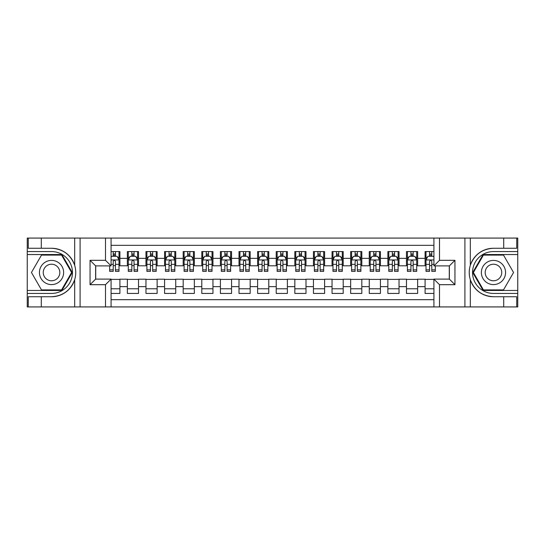 <?xml version="1.0" encoding="UTF-8"?>
<svg xmlns="http://www.w3.org/2000/svg" width="545" height="545" viewBox="0 0 545 545"><rect width="100%" height="100%" fill="white"/><g stroke="black" fill="none" stroke-linecap="round" stroke-linejoin="round"><path stroke-width="0.82" d="M111.078 306.924L433.922 306.924L433.922 279.108L449.366 279.108L449.366 265.892L433.922 265.892L433.922 238.076L111.078 238.076L111.078 265.892L95.634 265.892L95.634 279.108L111.078 279.108L111.078 306.924L41.297 306.924L41.297 296.739L51.53 296.739C62.92 296.051 70.639 290.369 74.679 279.701C76.096 274.905 76.096 270.102 74.679 265.299C70.639 254.631 62.92 248.949 51.53 248.261L41.297 248.261L41.297 238.076L27.25 238.076L27.25 290.458L61.898 290.458L72.267 272.5L61.898 254.542L27.25 254.542M433.922 251.565L425.086 251.565L425.086 258.357L417.64 258.357L417.64 265.803L425.086 265.803L425.086 258.357M417.64 258.357L417.64 251.565L406.475 251.565L406.475 258.357L399.035 258.357L399.035 265.803L406.475 265.803L406.475 258.357M399.035 258.357L399.035 251.565L387.87 251.565L387.87 258.357L380.424 258.357L380.424 265.803L387.87 265.803L387.87 258.357M380.424 258.357L380.424 251.565L369.258 251.565L369.258 258.357L361.819 258.357L361.819 265.803L369.258 265.803L369.258 258.357M361.819 258.357L361.819 251.565L350.653 251.565L350.653 258.357L343.207 258.357L343.207 265.803L350.653 265.803L350.653 258.357M343.207 258.357L343.207 251.565L332.048 251.565L332.048 258.357L324.602 258.357L324.602 265.803L332.048 265.803L332.048 258.357M324.602 258.357L324.602 251.565L313.436 251.565L313.436 258.357L305.997 258.357L305.997 265.803L313.436 265.803L313.436 258.357M305.997 258.357L305.997 251.565L294.831 251.565L294.831 258.357L287.385 258.357L287.385 265.803L294.831 265.803L294.831 258.357M287.385 258.357L287.385 251.565L276.22 251.565L276.22 258.357L268.78 258.357L268.78 265.803L276.22 265.803L276.22 258.357M268.78 258.357L268.78 251.565L257.615 251.565L257.615 258.357L250.169 258.357L250.169 265.803L257.615 265.803L257.615 258.357M250.169 258.357L250.169 251.565L239.003 251.565L239.003 258.357L231.564 258.357L231.564 265.803L239.003 265.803L239.003 258.357M231.564 258.357L231.564 251.565L220.398 251.565L220.398 258.357L212.952 258.357L212.952 265.803L220.398 265.803L220.398 258.357M212.952 258.357L212.952 251.565L201.793 251.565L201.793 258.357L194.347 258.357L194.347 265.803L201.793 265.803L201.793 258.357M194.347 258.357L194.347 251.565L183.181 251.565L183.181 258.357L175.742 258.357L175.742 265.803L183.181 265.803L183.181 258.357M175.742 258.357L175.742 251.565L164.576 251.565L164.576 258.357L157.13 258.357L157.13 265.803L164.576 265.803L164.576 258.357M157.13 258.357L157.13 251.565L145.965 251.565L145.965 258.357L138.525 258.357L138.525 265.803L145.965 265.803L145.965 258.357M138.525 258.357L138.525 251.565L127.36 251.565L127.36 265.803L119.914 265.803L119.914 251.565L111.078 251.565M111.078 293.435L119.914 293.435L119.914 279.197L127.36 279.197L127.36 293.435L138.525 293.435L138.525 279.197L145.965 279.197L145.965 286.643L138.525 286.643M145.965 286.643L145.965 293.435L157.13 293.435L157.13 279.197L164.576 279.197L164.576 286.643L157.13 286.643M164.576 286.643L164.576 293.435L175.742 293.435L175.742 279.197L183.181 279.197L183.181 286.643L175.742 286.643M183.181 286.643L183.181 293.435L194.347 293.435L194.347 279.197L201.793 279.197L201.793 286.643L194.347 286.643M201.793 286.643L201.793 293.435L212.952 293.435L212.952 279.197L220.398 279.197L220.398 286.643L212.952 286.643M220.398 286.643L220.398 293.435L231.564 293.435L231.564 279.197L239.003 279.197L239.003 286.643L231.564 286.643M239.003 286.643L239.003 293.435L250.169 293.435L250.169 279.197L257.615 279.197L257.615 286.643L250.169 286.643M257.615 286.643L257.615 293.435L268.78 293.435L268.78 279.197L276.22 279.197L276.22 286.643L268.78 286.643M276.22 286.643L276.22 293.435L287.385 293.435L287.385 279.197L294.831 279.197L294.831 286.643L287.385 286.643M294.831 286.643L294.831 293.435L305.997 293.435L305.997 279.197L313.436 279.197L313.436 286.643L305.997 286.643M313.436 286.643L313.436 293.435L324.602 293.435L324.602 279.197L332.048 279.197L332.048 286.643L324.602 286.643M332.048 286.643L332.048 293.435L343.207 293.435L343.207 279.197L350.653 279.197L350.653 286.643L343.207 286.643M350.653 286.643L350.653 293.435L361.819 293.435L361.819 279.197L369.258 279.197L369.258 286.643L361.819 286.643M369.258 286.643L369.258 293.435L380.424 293.435L380.424 279.197L387.87 279.197L387.87 286.643L380.424 286.643M387.87 286.643L387.87 293.435L399.035 293.435L399.035 279.197L406.475 279.197L406.475 286.643L399.035 286.643M406.475 286.643L406.475 293.435L417.64 293.435L417.64 279.197L425.086 279.197L425.086 286.643L417.64 286.643M433.922 245.332L111.078 245.332M111.078 299.668L433.922 299.668M425.086 286.643L425.086 293.435L433.922 293.435M95.729 265.892L95.729 279.108M449.271 279.108L449.271 265.892M113.217 256.218L115.451 256.218M118.987 256.218L119.914 256.218M113.217 265.613L115.451 265.613M118.987 265.613L119.914 265.613M111.078 279.387L119.914 279.387M111.078 288.782L119.914 288.782M127.36 265.613L128.293 265.613M131.829 265.613L134.056 265.613M137.592 265.613L138.525 265.613M127.36 256.218L128.293 256.218M131.829 256.218L134.056 256.218M137.592 256.218L138.525 256.218M127.36 279.387L138.525 279.387M127.36 288.782L138.525 288.782M145.965 279.387L157.13 279.387M145.965 288.782L157.13 288.782M145.965 256.218L146.898 256.218M150.434 256.218L152.668 256.218M156.204 256.218L157.13 256.218M145.965 265.613L146.898 265.613M150.434 265.613L152.668 265.613M156.204 265.613L157.13 265.613M164.576 279.387L175.742 279.387M164.576 288.782L175.742 288.782M164.576 256.218L165.503 256.218M169.039 256.218L171.273 256.218M174.809 256.218L175.742 256.218M164.576 265.613L165.503 265.613M169.039 265.613L171.273 265.613M174.809 265.613L175.742 265.613M183.181 279.387L194.347 279.387M183.181 288.782L194.347 288.782M183.181 256.218L184.115 256.218M187.65 256.218L189.885 256.218M193.421 256.218L194.347 256.218M183.181 265.613L184.115 265.613M187.65 265.613L189.885 265.613M193.421 265.613L194.347 265.613M201.793 279.387L212.952 279.387M201.793 288.782L212.952 288.782M201.793 256.218L202.72 256.218M206.255 256.218L208.49 256.218M212.025 256.218L212.952 256.218M201.793 265.613L202.72 265.613M206.255 265.613L208.49 265.613M212.025 265.613L212.952 265.613M220.398 279.387L231.564 279.387M220.398 288.782L231.564 288.782M220.398 256.218L221.331 256.218M224.867 256.218L227.095 256.218M230.63 256.218L231.564 256.218M220.398 265.613L221.331 265.613M224.867 265.613L227.095 265.613M230.63 265.613L231.564 265.613M239.003 279.387L250.169 279.387M239.003 288.782L250.169 288.782M239.003 256.218L239.936 256.218M243.472 256.218L245.706 256.218M249.242 256.218L250.169 256.218M239.003 265.613L239.936 265.613M243.472 265.613L245.706 265.613M249.242 265.613L250.169 265.613M257.615 279.387L268.78 279.387M257.615 288.782L268.78 288.782M257.615 256.218L258.541 256.218M262.077 256.218L264.311 256.218M267.847 256.218L268.78 256.218M257.615 265.613L258.541 265.613M262.077 265.613L264.311 265.613M267.847 265.613L268.78 265.613M276.22 279.387L287.385 279.387M276.22 288.782L287.385 288.782M276.22 256.218L277.153 256.218M280.689 256.218L282.923 256.218M286.459 256.218L287.385 256.218M276.22 265.613L277.153 265.613M280.689 265.613L282.923 265.613M286.459 265.613L287.385 265.613M294.831 279.387L305.997 279.387M294.831 288.782L305.997 288.782M294.831 256.218L295.758 256.218M299.294 256.218L301.528 256.218M305.064 256.218L305.997 256.218M294.831 265.613L295.758 265.613M299.294 265.613L301.528 265.613M305.064 265.613L305.997 265.613M313.436 279.387L324.602 279.387M313.436 288.782L324.602 288.782M313.436 256.218L314.37 256.218M317.905 256.218L320.133 256.218M323.669 256.218L324.602 256.218M313.436 265.613L314.37 265.613M317.905 265.613L320.133 265.613M323.669 265.613L324.602 265.613M332.048 279.387L343.207 279.387M332.048 288.782L343.207 288.782M332.048 256.218L332.975 256.218M336.51 256.218L338.745 256.218M342.28 256.218L343.207 256.218M332.048 265.613L332.975 265.613M336.51 265.613L338.745 265.613M342.28 265.613L343.207 265.613M350.653 279.387L361.819 279.387M350.653 288.782L361.819 288.782M350.653 256.218L351.58 256.218M355.115 256.218L357.35 256.218M360.885 256.218L361.819 256.218M350.653 265.613L351.58 265.613M355.115 265.613L357.35 265.613M360.885 265.613L361.819 265.613M369.258 279.387L380.424 279.387M369.258 288.782L380.424 288.782M369.258 256.218L370.191 256.218M373.727 256.218L375.961 256.218M379.497 256.218L380.424 256.218M369.258 265.613L370.191 265.613M373.727 265.613L375.961 265.613M379.497 265.613L380.424 265.613M387.87 279.387L399.035 279.387M387.87 288.782L399.035 288.782M387.87 256.218L388.796 256.218M392.332 256.218L394.566 256.218M398.102 256.218L399.035 256.218M387.87 265.613L388.796 265.613M392.332 265.613L394.566 265.613M398.102 265.613L399.035 265.613M406.475 279.387L417.64 279.387M406.475 288.782L417.64 288.782M406.475 256.218L407.408 256.218M410.944 256.218L413.171 256.218M416.707 256.218L417.64 256.218M406.475 265.613L407.408 265.613M410.944 265.613L413.171 265.613M416.707 265.613L417.64 265.613M425.086 279.387L433.922 279.387M425.086 288.782L433.922 288.782M425.086 256.218L426.013 256.218M429.549 256.218L431.783 256.218M425.086 265.613L426.013 265.613M429.549 265.613L431.783 265.613M115.451 253.984L113.217 253.984M109.681 269.87L109.681 271.383L113.217 271.383L113.217 269.87L109.681 269.87L109.681 265.892M117.638 257.335L118.987 257.335L118.987 271.383L115.451 271.383L115.451 261.43C114.709 259.992 113.966 259.992 113.217 261.43L113.217 269.87M118.987 257.335L118.987 251.565M118.987 260.033L117.127 256.314L111.541 256.314L111.078 257.24M113.217 256.314L113.217 251.565M115.451 251.565L115.451 256.314M57.579 262.022A12.092 12.092 0 0 0 41.059 266.451A12.092 12.092 0 0 0 45.487 282.978A12.092 12.092 0 0 0 62.007 278.55A12.092 12.092 0 0 0 57.579 262.022M55.672 265.326A8.277 8.277 0 0 0 44.363 268.358A8.277 8.277 0 0 0 47.395 279.674A8.277 8.277 0 0 0 58.703 276.642A8.277 8.277 0 0 0 55.672 265.326M61.578 289.899L41.488 289.899L31.447 272.5L41.488 255.101L61.578 255.101L71.62 272.5L61.578 289.899M499.513 262.022A12.092 12.092 0 0 0 482.993 266.451A12.092 12.092 0 0 0 487.421 282.978A12.092 12.092 0 0 0 503.941 278.55A12.092 12.092 0 0 0 499.513 262.022M497.605 265.326A8.277 8.277 0 0 0 486.297 268.358A8.277 8.277 0 0 0 489.328 279.674A8.277 8.277 0 0 0 500.637 276.642A8.277 8.277 0 0 0 497.605 265.326M503.512 289.899L483.422 289.899L473.38 272.5L483.422 255.101L503.512 255.101L513.553 272.5L503.512 289.899M105.498 306.924L105.498 284.688L90.054 284.688L90.054 260.312L105.498 260.312L105.498 238.076L80.095 238.076L80.095 306.924M51.53 248.261A24.239 24.239 0 0 1 74.679 265.299L74.679 238.076L41.297 238.076M41.297 306.924L27.25 306.924L27.25 290.458M27.25 293.435L51.53 293.435A20.935 20.935 0 0 0 72.465 272.5A20.935 20.935 0 0 0 51.53 251.565L27.25 251.565M51.53 296.739A24.239 24.239 0 0 0 74.679 279.701L74.679 306.924M74.679 238.076L80.095 238.076M105.498 238.076L111.078 238.076M41.297 296.739L28.272 296.739L28.272 306.924M41.297 248.261L28.272 248.261L28.272 238.076M105.498 284.688L111.078 279.108M90.054 284.688L95.634 279.108M90.054 260.312L95.634 265.892M105.498 260.312L111.078 265.892M433.922 238.076L503.703 238.076L503.703 248.261L493.47 248.261C482.08 248.949 474.361 254.631 470.321 265.299C468.904 270.095 468.904 274.898 470.321 279.701C474.361 290.369 482.08 296.051 493.47 296.739L503.703 296.739L503.703 306.924L517.75 306.924L517.75 254.542L483.102 254.542L472.733 272.5L483.102 290.458L517.75 290.458M439.502 238.076L439.502 260.312L454.946 260.312L454.946 284.688L439.502 284.688L439.502 306.924L464.905 306.924L464.905 238.076M470.321 279.701L470.321 306.924L503.703 306.924M503.703 238.076L517.75 238.076L517.75 254.542M517.75 251.565L493.47 251.565A20.935 20.935 0 0 0 472.535 272.5A20.935 20.935 0 0 0 493.47 293.435L517.75 293.435M493.47 248.261A24.239 24.239 0 0 0 469.231 272.5A24.239 24.239 0 0 0 493.47 296.739M470.321 306.924L464.905 306.924M439.502 306.924L433.922 306.924M503.703 248.261L516.728 248.261L516.728 238.076M503.703 296.739L516.728 296.739L516.728 306.924M439.502 260.312L433.922 265.892M454.946 260.312L449.366 265.892M454.946 284.688L449.366 279.108M439.502 284.688L433.922 279.108M134.056 253.984L131.829 253.984M137.592 269.87L134.056 269.87L134.056 271.383L137.592 271.383L137.592 260.033L135.732 256.314L130.153 256.314L128.293 260.033L128.293 271.383L131.829 271.383L131.829 269.87L128.293 269.87M128.293 260.033L128.293 251.565M137.592 260.033L137.592 251.565M131.829 256.314L131.829 251.565M134.056 251.565L134.056 256.314M134.056 269.87L134.056 261.43C133.314 259.992 132.571 259.992 131.829 261.43L131.829 269.87M152.668 253.984L150.434 253.984M156.204 269.87L152.668 269.87L152.668 271.383L156.204 271.383L156.204 260.033L154.344 256.314L148.758 256.314L146.898 260.033L146.898 271.383L150.434 271.383L150.434 269.87L146.898 269.87M146.898 260.033L146.898 251.565M156.204 260.033L156.204 251.565M150.434 256.314L150.434 251.565M152.668 251.565L152.668 256.314M152.668 269.87L152.668 261.43C151.926 259.992 151.176 259.992 150.434 261.43L150.434 269.87M171.273 253.984L169.039 253.984M174.809 269.87L171.273 269.87L171.273 271.383L174.809 271.383L174.809 260.033L172.949 256.314L167.37 256.314L165.503 260.033L165.503 271.383L169.039 271.383L169.039 269.87L165.503 269.87M165.503 260.033L165.503 251.565M174.809 260.033L174.809 251.565M169.039 256.314L169.039 251.565M171.273 251.565L171.273 256.314M171.273 269.87L171.273 261.43C170.53 259.992 169.788 259.992 169.039 261.43L169.039 269.87M189.885 253.984L187.65 253.984M193.421 269.87L189.885 269.87L189.885 271.383L193.421 271.383L193.421 260.033L191.554 256.314L185.974 256.314L184.115 260.033L184.115 271.383L187.65 271.383L187.65 269.87L184.115 269.87M184.115 260.033L184.115 251.565M193.421 260.033L193.421 251.565M187.65 256.314L187.65 251.565M189.885 251.565L189.885 256.314M189.885 269.87L189.885 261.43C189.135 259.992 188.393 259.992 187.65 261.43L187.65 269.87M208.49 253.984L206.255 253.984M212.025 269.87L208.49 269.87L208.49 271.383L212.025 271.383L212.025 260.033L210.166 256.314L204.579 256.314L202.72 260.033L202.72 271.383L206.255 271.383L206.255 269.87L202.72 269.87M202.72 260.033L202.72 251.565M212.025 260.033L212.025 251.565M206.255 256.314L206.255 251.565M208.49 251.565L208.49 256.314M208.49 269.87L208.49 261.43C207.747 259.992 207.005 259.992 206.255 261.43L206.255 269.87M227.095 253.984L224.867 253.984M230.63 269.87L227.095 269.87L227.095 271.383L230.63 271.383L230.63 260.033L228.771 256.314L223.191 256.314L221.331 260.033L221.331 271.383L224.867 271.383L224.867 269.87L221.331 269.87M221.331 260.033L221.331 251.565M230.63 260.033L230.63 251.565M224.867 256.314L224.867 251.565M227.095 251.565L227.095 256.314M227.095 269.87L227.095 261.43C226.352 259.992 225.61 259.992 224.867 261.43L224.867 269.87M245.706 253.984L243.472 253.984M249.242 269.87L245.706 269.87L245.706 271.383L249.242 271.383L249.242 260.033L247.382 256.314L241.796 256.314L239.936 260.033L239.936 271.383L243.472 271.383L243.472 269.87L239.936 269.87M239.936 260.033L239.936 251.565M249.242 260.033L249.242 251.565M243.472 256.314L243.472 251.565M245.706 251.565L245.706 256.314M245.706 269.87L245.706 261.43C244.964 259.992 244.215 259.992 243.472 261.43L243.472 269.87M264.311 253.984L262.077 253.984M267.847 269.87L264.311 269.87L264.311 271.383L267.847 271.383L267.847 260.033L265.987 256.314L260.408 256.314L258.541 260.033L258.541 271.383L262.077 271.383L262.077 269.87L258.541 269.87M258.541 260.033L258.541 251.565M267.847 260.033L267.847 251.565M262.077 256.314L262.077 251.565M264.311 251.565L264.311 256.314M264.311 269.87L264.311 261.43C263.569 259.992 262.826 259.992 262.077 261.43L262.077 269.87M282.923 253.984L280.689 253.984M286.459 269.87L282.923 269.87L282.923 271.383L286.459 271.383L286.459 260.033L284.592 256.314L279.013 256.314L277.153 260.033L277.153 271.383L280.689 271.383L280.689 269.87L277.153 269.87M277.153 260.033L277.153 251.565M286.459 260.033L286.459 251.565M280.689 256.314L280.689 251.565M282.923 251.565L282.923 256.314M282.923 269.87L282.923 261.43C282.174 259.992 281.431 259.992 280.689 261.43L280.689 269.87M301.528 253.984L299.294 253.984M305.064 269.87L301.528 269.87L301.528 271.383L305.064 271.383L305.064 260.033L303.204 256.314L297.618 256.314L295.758 260.033L295.758 271.383L299.294 271.383L299.294 269.87L295.758 269.87M295.758 260.033L295.758 251.565M305.064 260.033L305.064 251.565M299.294 256.314L299.294 251.565M301.528 251.565L301.528 256.314M301.528 269.87L301.528 261.43C300.786 259.992 300.043 259.992 299.294 261.43L299.294 269.87M320.133 253.984L317.905 253.984M323.669 269.87L320.133 269.87L320.133 271.383L323.669 271.383L323.669 260.033L321.809 256.314L316.229 256.314L314.37 260.033L314.37 271.383L317.905 271.383L317.905 269.87L314.37 269.87M314.37 260.033L314.37 251.565M323.669 260.033L323.669 251.565M317.905 256.314L317.905 251.565M320.133 251.565L320.133 256.314M320.133 269.87L320.133 261.43C319.39 259.992 318.648 259.992 317.905 261.43L317.905 269.87M338.745 253.984L336.51 253.984M342.28 269.87L338.745 269.87L338.745 271.383L342.28 271.383L342.28 260.033L340.421 256.314L334.834 256.314L332.975 260.033L332.975 271.383L336.51 271.383L336.51 269.87L332.975 269.87M332.975 260.033L332.975 251.565M342.28 260.033L342.28 251.565M336.51 256.314L336.51 251.565M338.745 251.565L338.745 256.314M338.745 269.87L338.745 261.43C338.002 259.992 337.253 259.992 336.51 261.43L336.51 269.87M357.35 253.984L355.115 253.984M360.885 269.87L357.35 269.87L357.35 271.383L360.885 271.383L360.885 260.033L359.026 256.314L353.446 256.314L351.58 260.033L351.58 271.383L355.115 271.383L355.115 269.87L351.58 269.87M351.58 260.033L351.58 251.565M360.885 260.033L360.885 251.565M355.115 256.314L355.115 251.565M357.35 251.565L357.35 256.314M357.35 269.87L357.35 261.43C356.607 259.992 355.865 259.992 355.115 261.43L355.115 269.87M375.961 253.984L373.727 253.984M379.497 269.87L375.961 269.87L375.961 271.383L379.497 271.383L379.497 260.033L377.631 256.314L372.051 256.314L370.191 260.033L370.191 271.383L373.727 271.383L373.727 269.87L370.191 269.87M370.191 260.033L370.191 251.565M379.497 260.033L379.497 251.565M373.727 256.314L373.727 251.565M375.961 251.565L375.961 256.314M375.961 269.87L375.961 261.43C375.219 259.992 374.469 259.992 373.727 261.43L373.727 269.87M394.566 253.984L392.332 253.984M398.102 269.87L394.566 269.87L394.566 271.383L398.102 271.383L398.102 260.033L396.242 256.314L390.656 256.314L388.796 260.033L388.796 271.383L392.332 271.383L392.332 269.87L388.796 269.87M388.796 260.033L388.796 251.565M398.102 260.033L398.102 251.565M392.332 256.314L392.332 251.565M394.566 251.565L394.566 256.314M394.566 269.87L394.566 261.43C393.824 259.992 393.081 259.992 392.332 261.43L392.332 269.87M413.171 253.984L410.944 253.984M416.707 269.87L413.171 269.87L413.171 271.383L416.707 271.383L416.707 260.033L414.847 256.314L409.268 256.314L407.408 260.033L407.408 271.383L410.944 271.383L410.944 269.87L407.408 269.87M407.408 260.033L407.408 251.565M416.707 260.033L416.707 251.565M410.944 256.314L410.944 251.565M413.171 251.565L413.171 256.314M413.171 269.87L413.171 261.43C412.429 259.992 411.686 259.992 410.944 261.43L410.944 269.87M431.783 253.984L429.549 253.984M433.922 257.24L433.459 256.314L427.873 256.314L426.013 260.033L426.013 271.383L429.549 271.383L429.549 269.87L426.013 269.87M426.013 260.033L426.013 251.565M435.319 265.892L435.319 271.383L431.783 271.383L431.783 261.43C431.041 259.992 430.298 259.992 429.549 261.43L429.549 269.87M429.549 256.314L429.549 251.565M431.783 251.565L431.783 256.314M127.36 286.643L119.914 286.643M127.36 258.357L119.914 258.357M118.939 259.938L111.078 259.938M118.987 269.87L115.451 269.87M113.217 264.345L111.078 264.345M118.987 264.345L115.451 264.345M115.451 255.169L113.217 255.169M470.321 238.076L470.321 265.299M137.544 259.938L128.334 259.938M128.293 257.335L129.642 257.335M136.243 257.335L137.592 257.335M131.829 264.345L128.293 264.345M137.592 264.345L134.056 264.345M134.056 255.169L131.829 255.169M156.156 259.938L146.946 259.938M146.898 257.335L148.247 257.335M154.855 257.335L156.204 257.335M150.434 264.345L146.898 264.345M156.204 264.345L152.668 264.345M152.668 255.169L150.434 255.169M174.761 259.938L165.551 259.938M165.503 257.335L166.852 257.335M173.46 257.335L174.809 257.335M169.039 264.345L165.503 264.345M174.809 264.345L171.273 264.345M171.273 255.169L169.039 255.169M193.373 259.938L184.162 259.938M184.115 257.335L185.464 257.335M192.072 257.335L193.421 257.335M187.65 264.345L184.115 264.345M193.421 264.345L189.885 264.345M189.885 255.169L187.65 255.169M211.978 259.938L202.767 259.938M202.72 257.335L204.068 257.335M210.677 257.335L212.025 257.335M206.255 264.345L202.72 264.345M212.025 264.345L208.49 264.345M208.49 255.169L206.255 255.169M230.583 259.938L221.372 259.938M221.331 257.335L222.68 257.335M229.282 257.335L230.63 257.335M224.867 264.345L221.331 264.345M230.63 264.345L227.095 264.345M227.095 255.169L224.867 255.169M249.194 259.938L239.984 259.938M239.936 257.335L241.285 257.335M247.893 257.335L249.242 257.335M243.472 264.345L239.936 264.345M249.242 264.345L245.706 264.345M245.706 255.169L243.472 255.169M267.799 259.938L258.589 259.938M258.541 257.335L259.89 257.335M266.498 257.335L267.847 257.335M262.077 264.345L258.541 264.345M267.847 264.345L264.311 264.345M264.311 255.169L262.077 255.169M286.411 259.938L277.201 259.938M277.153 257.335L278.502 257.335M285.11 257.335L286.459 257.335M280.689 264.345L277.153 264.345M286.459 264.345L282.923 264.345M282.923 255.169L280.689 255.169M305.016 259.938L295.806 259.938M295.758 257.335L297.107 257.335M303.715 257.335L305.064 257.335M299.294 264.345L295.758 264.345M305.064 264.345L301.528 264.345M301.528 255.169L299.294 255.169M323.628 259.938L314.417 259.938M314.37 257.335L315.719 257.335M322.32 257.335L323.669 257.335M317.905 264.345L314.37 264.345M323.669 264.345L320.133 264.345M320.133 255.169L317.905 255.169M342.233 259.938L333.022 259.938M332.975 257.335L334.323 257.335M340.932 257.335L342.28 257.335M336.51 264.345L332.975 264.345M342.28 264.345L338.745 264.345M338.745 255.169L336.51 255.169M360.838 259.938L351.627 259.938M351.58 257.335L352.928 257.335M359.536 257.335L360.885 257.335M355.115 264.345L351.58 264.345M360.885 264.345L357.35 264.345M357.35 255.169L355.115 255.169M379.449 259.938L370.239 259.938M370.191 257.335L371.54 257.335M378.148 257.335L379.497 257.335M373.727 264.345L370.191 264.345M379.497 264.345L375.961 264.345M375.961 255.169L373.727 255.169M398.054 259.938L388.844 259.938M388.796 257.335L390.145 257.335M396.753 257.335L398.102 257.335M392.332 264.345L388.796 264.345M398.102 264.345L394.566 264.345M394.566 255.169L392.332 255.169M416.666 259.938L407.456 259.938M407.408 257.335L408.757 257.335M415.358 257.335L416.707 257.335M410.944 264.345L407.408 264.345M416.707 264.345L413.171 264.345M413.171 255.169L410.944 255.169M433.922 259.938L426.061 259.938M426.013 257.335L427.362 257.335M435.319 269.87L431.783 269.87M429.549 264.345L426.013 264.345M433.922 264.345L431.783 264.345M431.783 255.169L429.549 255.169"/></g></svg>
